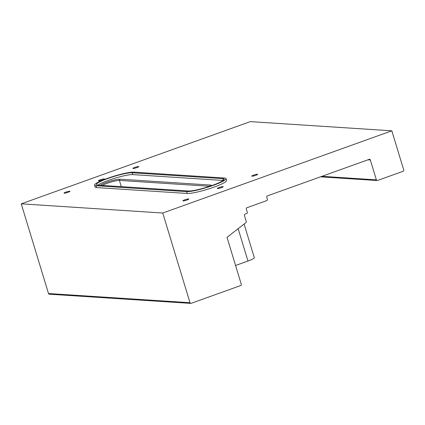 <?xml version="1.0" encoding="UTF-8"?>
<svg xmlns="http://www.w3.org/2000/svg" width="425" height="425" viewBox="0 0 425 425"><rect width="100%" height="100%" fill="white"/><g stroke="black" fill="none" stroke-linecap="round" stroke-linejoin="round"><path stroke-width="0.64" d="M255.829 175.302A3.108 0.425 -16.9 0 0 257.672 174.324A3.108 0.425 -16.9 0 0 253.566 175.153A3.108 0.425 -16.9 0 0 251.722 176.131A3.108 0.425 -16.9 0 0 255.829 175.302M136.967 167.583A3.108 0.425 -16.9 0 0 138.81 166.605A3.108 0.425 -16.9 0 0 134.704 167.434A3.108 0.425 -16.9 0 0 132.86 168.412A3.108 0.425 -16.9 0 0 136.967 167.583M68.122 192.291A3.108 0.425 -16.9 0 0 69.966 191.314A3.108 0.425 -16.9 0 0 65.859 192.143A3.108 0.425 -16.9 0 0 64.016 193.12A3.108 0.425 -16.9 0 0 68.122 192.291M186.989 200.01A3.108 0.425 -16.9 0 0 188.833 199.033A3.108 0.425 -16.9 0 0 184.726 199.862A3.108 0.425 -16.9 0 0 182.883 200.839A3.108 0.425 -16.9 0 0 186.989 200.01M221.409 187.653A3.108 0.425 -16.9 0 0 223.252 186.676A3.108 0.425 -16.9 0 0 219.146 187.51A3.108 0.425 -16.9 0 0 217.303 188.482A3.108 0.425 -16.9 0 0 221.409 187.653M102.547 179.934A3.108 0.425 -16.9 0 0 104.391 178.962A3.108 0.425 -16.9 0 0 100.284 179.791A3.108 0.425 -16.9 0 0 98.441 180.768A3.108 0.425 -16.9 0 0 102.547 179.934M48.503 293.532L190.007 302.717A0.972 0.903 93.7 0 0 190.804 303.381L49.3 294.19A0.972 0.903 -86.3 0 1 48.503 293.532L21.25 203.835L162.754 213.026L391.829 130.81L403.75 170.037A0.972 0.903 93.7 0 1 403.171 171.27L377.527 180.471A0.972 0.903 93.7 0 1 376.385 179.86L370.34 159.97L367.933 159.811M21.25 203.835L250.325 121.619L391.829 130.81M94.552 185.157L95.115 186.995A21.372 2.922 -16.9 0 0 96.634 187.579L187.197 193.455A21.372 2.922 -16.9 0 0 210.508 188.339A21.372 2.922 -16.9 0 0 226.578 180.45L226.02 178.606A21.372 2.922 -16.9 0 0 224.501 178.027L133.939 172.146A21.372 2.922 -16.9 0 0 110.622 177.262A21.372 2.922 -16.9 0 0 94.552 185.157A21.372 2.922 -16.9 0 0 96.071 185.736L186.633 191.617A21.372 2.922 -16.9 0 0 209.95 186.495A21.372 2.922 -16.9 0 0 226.02 178.606M370.34 159.97A0.972 0.903 -86.3 0 0 369.203 159.354L267.314 195.925A0.972 0.903 -86.3 0 0 266.73 197.152L267.405 199.362A0.972 0.903 93.7 0 1 266.82 200.595L246.856 207.761A0.972 0.903 -86.3 0 0 246.277 208.988L247.286 212.303A0.972 0.903 93.7 0 1 246.702 213.536L244.981 214.152A0.972 0.903 -86.3 0 0 244.402 215.379L246.266 221.521A0.972 0.903 93.7 0 1 245.932 222.615L227.024 237.347L241.294 284.309A0.972 0.903 93.7 0 1 240.715 285.542L191.144 303.333A0.972 0.903 93.7 0 1 190.804 303.381M190.007 302.717L162.754 213.026M223.178 180.476L132.775 174.606A19.433 2.656 -16.9 0 0 114.994 178.181A19.433 2.656 -16.9 0 0 97.952 185.13M244.093 224.049L254.309 257.667A10.689 1.461 163.1 0 1 247.972 261.03L235.572 265.482M222.78 178.643L132.218 172.762A19.433 2.656 -16.9 0 0 111.021 177.416A19.433 2.656 -16.9 0 0 96.411 184.588A19.433 2.656 -16.9 0 0 97.793 185.119L188.355 190.995A19.433 2.656 -16.9 0 0 209.552 186.341A19.433 2.656 -16.9 0 0 224.161 179.169A19.433 2.656 -16.9 0 0 222.78 178.643L223.306 180.381M100.486 185.295A10.689 1.461 163.1 0 1 109.507 181.374A10.689 1.461 163.1 0 1 120.004 179.191L210.566 185.066A10.689 1.461 163.1 0 1 211.092 185.826M321.927 176.322L376.385 179.86M238.143 228.682L247.972 261.03M121.316 186.644L119.425 180.418A9.717 1.328 -16.9 0 0 111.058 182.049A9.717 1.328 -16.9 0 0 102.409 185.417M209.738 186.283L119.425 180.418A0.972 0.903 93.7 0 1 120.004 179.191M186.633 191.617L187.197 193.455M96.071 185.736L96.634 187.579M132.218 172.762L132.775 174.606M210.566 185.066A0.972 0.903 93.7 0 0 209.966 186.208M320.487 176.837L377.182 180.519"/></g></svg>
